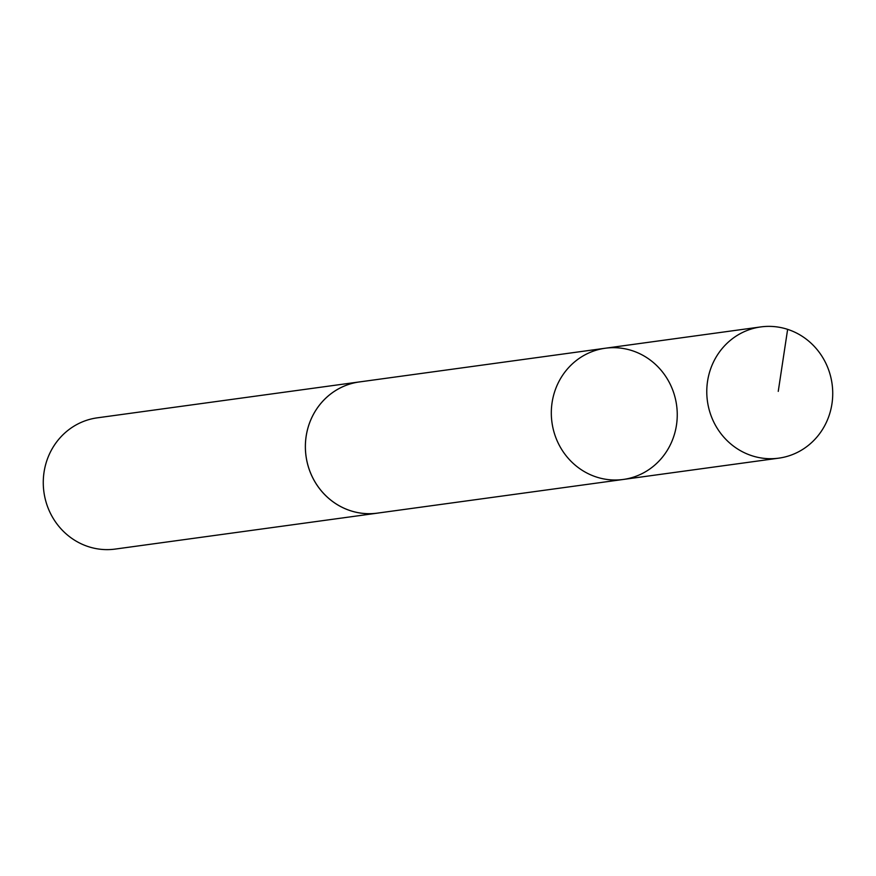 <?xml version="1.0" encoding="UTF-8"?>
<svg xmlns="http://www.w3.org/2000/svg" width="876" height="876" viewBox="0 0 876 876"><rect width="100%" height="100%" fill="white"/><g stroke="black" fill="none" stroke-linecap="round" stroke-linejoin="round"><path stroke-width="1.31" d="M623.274 479.457L377.326 513.139A66.204 62.897 -97.8 0 1 312.623 477.519A66.204 62.897 -97.8 0 1 322.094 401.985A66.204 62.897 -97.8 0 1 359.346 381.947L605.294 348.232A66.226 62.908 82.2 0 0 551.957 422.385A66.226 62.908 82.2 0 0 623.274 479.457A66.226 62.908 82.2 0 0 660.537 459.407A66.226 62.908 82.2 0 0 670.02 383.863A66.226 62.908 82.2 0 0 605.294 348.232A66.226 62.908 82.2 0 0 551.957 422.385A66.226 62.908 82.2 0 0 623.274 479.457L778.742 458.159A66.237 62.919 -97.8 0 1 714.006 422.528A66.237 62.919 -97.8 0 1 723.499 346.973A66.237 62.919 -97.8 0 1 760.762 326.923A66.237 62.919 -97.8 0 1 825.499 362.555A66.237 62.919 -97.8 0 1 816.016 438.11A66.237 62.919 -97.8 0 1 778.742 458.159M379.056 512.898A66.237 62.919 -97.8 0 1 377.337 513.161A66.237 62.919 -97.8 0 1 312.601 477.53A66.237 62.919 -97.8 0 1 322.083 401.975A66.237 62.919 -97.8 0 1 359.346 381.925A66.237 62.919 -97.8 0 1 361.076 381.717M377.337 513.161L115.238 549.077A66.237 62.919 -97.8 0 1 50.501 513.445A66.237 62.919 -97.8 0 1 59.984 437.89A66.237 62.919 -97.8 0 1 97.247 417.841L359.346 381.925M778.249 391.375L787.633 329.354M605.294 348.232L760.762 326.923"/></g></svg>

